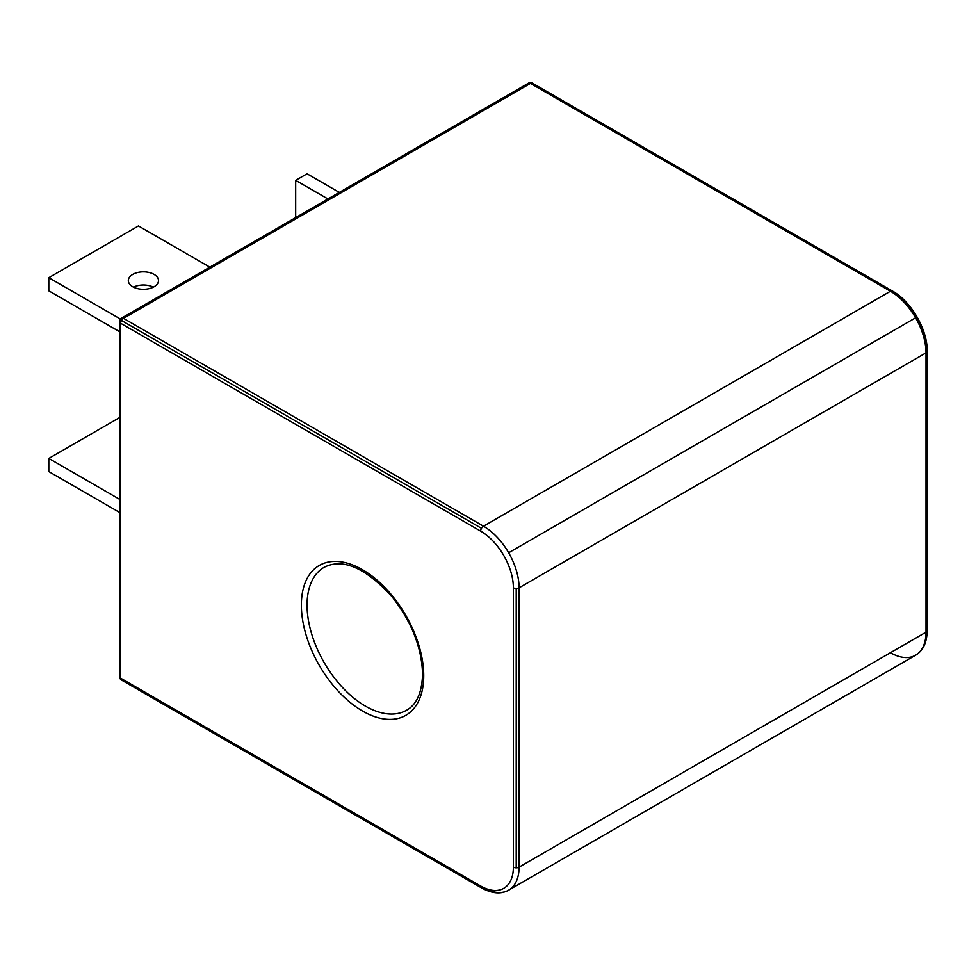 <?xml version="1.0" encoding="UTF-8"?>
<svg xmlns="http://www.w3.org/2000/svg" width="976" height="976" viewBox="0 0 976 976"><rect width="100%" height="100%" fill="white"/><g stroke="black" fill="none" stroke-linecap="round" stroke-linejoin="round"><path stroke-width="1.46" d="M119.475 417.63L48.8 458.427L119.475 499.236L48.8 458.427L48.8 471.579L119.475 512.376L48.8 471.579L48.8 458.427L119.475 417.63M327.936 198.97L295.679 180.353L295.679 217.599L295.679 180.353L307.062 173.777L339.319 192.406L307.062 173.777L295.679 180.353L327.936 198.97M209.828 267.156L138.446 225.944L48.8 277.696L120.426 319.054L48.8 277.696L48.8 290.836L119.475 331.645L48.8 290.836L48.8 277.696L138.446 225.944L209.828 267.156M153.33 287.139A15.091 8.711 0 0 0 133.517 287.139A15.091 8.711 0 0 1 153.33 287.139M301.364 605.071A86.535 49.959 -120 0 0 362.547 711.04A86.535 49.959 -120 0 0 423.73 675.721A86.535 49.959 -120 0 0 362.547 569.74A86.535 49.959 -120 0 0 301.364 605.071M406.65 710.199A82.509 47.629 60 0 1 365.402 706.112A82.509 47.629 60 0 1 307.062 605.071A82.509 47.629 60 0 1 324.142 567.3C342.576 557.93 365.048 567.544 391.559 596.165C411.457 621.346 421.791 647.308 422.559 674.074C422.01 692.509 416.703 704.55 406.65 710.199A82.509 47.629 60 0 1 365.402 706.112A82.509 47.629 60 0 1 311.503 633.412A82.509 47.629 60 0 1 324.142 567.3M927.2 630.533A4.026 2.318 0 0 1 926.017 632.18L519.073 867.127L519.073 587.82L926.017 352.861L926.017 632.18A50.313 29.048 60 0 1 915.598 655.213L508.655 890.161A50.313 29.048 -120 0 1 483.498 887.672A4.026 2.318 -60 0 1 481.485 887.867A4.026 2.318 -60 0 1 480.656 886.025L120.658 678.186L120.658 323.288L480.656 531.127A46.287 26.718 60 0 1 513.376 587.82L513.376 867.127A46.287 26.718 60 0 1 480.656 886.025L120.658 678.186A4.026 2.318 120 0 0 121.488 680.028L121.488 680.028A4.026 2.318 120 0 0 123.501 679.833A4.026 2.318 120 0 1 121.488 680.028L481.485 887.867A4.026 2.318 -60 0 1 480.656 886.025A46.287 26.718 60 0 0 513.376 867.127A4.026 2.318 180 0 0 516.219 867.81L516.219 588.491A4.026 2.318 0 0 0 519.073 587.82A50.313 29.048 -120 0 0 508.655 552.758A50.313 29.048 -120 0 0 483.498 526.198L123.501 318.359A4.026 2.318 120 0 0 121.488 320.482A4.026 2.318 120 0 0 120.658 323.288A4.026 2.318 180 0 1 119.475 321.641A4.026 2.318 180 0 1 120.658 320.006A4.026 2.318 60 0 1 121.488 318.164L121.488 318.164A4.026 2.318 60 0 1 123.501 318.359L530.456 83.411A4.026 2.318 -120 0 0 528.443 83.204L121.488 318.164A4.026 2.318 60 0 1 123.501 318.359A4.026 2.318 120 0 0 121.488 320.482A4.026 2.318 120 0 0 120.658 323.288L480.656 531.127A4.026 2.318 -60 0 1 481.485 528.321L121.488 320.482L481.485 528.321A4.026 2.318 -60 0 1 483.498 526.198L123.501 318.359L530.456 83.411L890.454 291.251A4.026 2.318 -60 0 1 892.467 291.055A4.026 2.318 -60 0 1 893.296 292.898A46.287 26.718 -120 0 1 926.017 349.579A4.026 2.318 0 0 1 927.2 351.226C927.676 329.888 911.169 301.303 892.467 291.055L532.469 83.204A4.026 2.318 120 0 0 530.456 83.411A4.026 2.318 -120 0 0 528.443 83.204A4.026 4.026 0 0 1 532.469 83.204L892.467 291.055L532.469 83.204A4.026 2.318 120 0 0 530.456 83.411L890.454 291.251A50.313 29.048 60 0 1 915.598 317.798A50.313 29.048 60 0 1 926.017 352.861A4.026 2.318 0 0 0 927.2 351.226L927.2 630.533L927.2 351.226A4.026 2.318 0 0 1 926.017 352.861L926.017 632.18A4.026 2.318 0 0 0 927.2 630.533C926.956 642.525 923.101 650.748 915.598 655.213L915.598 655.213A50.313 29.048 60 0 1 890.454 652.724A50.313 29.048 60 0 0 915.598 655.213L508.655 890.161A50.313 29.048 -120 0 0 519.073 867.127A4.026 2.318 180 0 1 516.219 867.81A4.026 2.318 180 0 1 513.376 867.127L513.376 587.82A4.026 2.318 0 0 0 516.219 588.491A4.026 2.318 0 0 0 519.073 587.82A50.313 29.048 -120 0 0 508.655 552.758A50.313 29.048 -120 0 0 483.498 526.198L890.454 291.251A4.026 2.318 -60 0 1 892.467 291.055M423.73 675.721A86.535 49.959 -120 0 0 362.547 569.74A86.535 49.959 -120 0 0 301.364 605.071A86.535 49.959 -120 0 0 362.547 711.04A86.535 49.959 -120 0 0 423.73 675.721M119.475 676.539A4.026 2.318 0 0 0 120.658 678.186A4.026 2.318 120 0 0 121.488 680.028A4.026 4.026 0 0 1 119.475 676.539L119.475 321.641L119.475 676.539A4.026 2.318 0 0 0 120.658 678.186L120.658 323.288A4.026 2.318 180 0 1 119.475 321.641A4.026 4.026 0 0 1 121.488 318.164L121.488 318.164M480.656 531.127A4.026 2.318 -60 0 1 481.485 528.321A4.026 2.318 -60 0 1 483.498 526.198L890.454 291.251A50.313 29.048 60 0 1 915.598 317.798L508.655 552.758L915.598 317.798A50.313 29.048 60 0 1 926.017 352.861L519.073 587.82L519.073 867.127A4.026 2.318 180 0 1 516.219 867.81L516.219 588.491A4.026 2.318 0 0 1 513.376 587.82A46.287 26.718 60 0 0 480.656 531.127M481.485 887.867L481.485 887.867C491.989 893.65 501.042 894.419 508.655 890.161A50.313 29.048 -120 0 0 519.073 867.127L926.017 632.18A50.313 29.048 60 0 1 915.598 655.213L508.655 890.161M132.748 286.737A15.091 8.711 0 0 0 149.194 288.628A15.091 8.711 0 0 0 158.515 280.576A15.091 8.711 0 0 0 154.098 274.415A15.091 8.711 0 0 0 137.653 272.524A15.091 8.711 0 0 0 128.332 280.576A15.091 8.711 0 0 0 132.748 286.737A15.091 8.711 0 0 0 158.002 282.833A15.091 8.711 0 0 0 139.519 272.158A15.091 8.711 0 0 0 132.748 286.737"/></g></svg>
